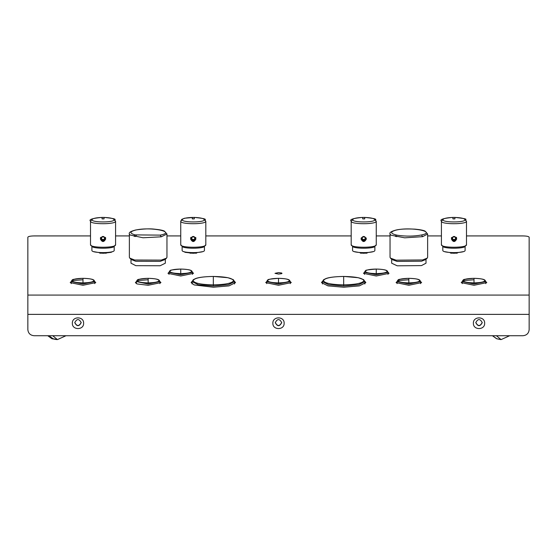 <?xml version="1.0" encoding="UTF-8"?>
<svg xmlns="http://www.w3.org/2000/svg" width="557" height="557" viewBox="0 0 557 557"><rect width="100%" height="100%" fill="white"/><g stroke="black" fill="none" stroke-linecap="round" stroke-linejoin="round"><path stroke-width="0.84" d="M427.205 258.135L425.736 259.541L421.552 261.212L397.113 261.414L391.94 259.541L390.471 258.135L396.09 260.175L422.652 259.952L427.205 258.135L427.637 257.299L427.637 234.01L422.652 236.662L404.709 237.825L390.889 235.172L390.039 234.01L390.039 257.306L390.471 258.135M426.008 258.775L426.008 263.189L421.454 265.605L397.197 265.807L391.668 263.189L391.668 258.775M278.5 272.61L274.991 273.341L278.5 274.072L281.536 273.703L282.009 273.341L281.536 272.972L278.5 272.61M196.558 253.177L190 253.177M106.324 253.177L99.766 253.177M360.442 253.177L367 253.177M450.676 253.177L457.234 253.177M529.15 314.378L27.85 314.378L27.85 329.598C28.219 333.316 30.308 335.363 34.116 335.725L522.884 335.725C526.692 335.363 528.781 333.316 529.15 329.598L529.15 237.226C528.781 236.433 526.692 236.001 522.884 235.924L466.488 235.924M441.423 235.924L427.637 235.924M390.039 235.924L376.254 235.924M351.188 235.924L205.812 235.924M180.747 235.924L166.961 235.924M129.363 235.924L115.578 235.924M90.513 235.924L34.116 235.924C30.308 236.001 28.219 236.433 27.85 237.226L27.85 314.378M388.034 274.371L388.034 272.296L387.212 270.869C386.593 270.653 386.586 269.421 376.254 269.052L376.254 273.598C382.847 273.452 386.495 272.693 387.192 271.322C386.495 269.957 382.847 269.198 376.254 269.052C369.632 269.184 365.991 269.936 365.315 271.322C365.991 272.707 369.632 273.466 376.254 273.598L376.254 274.74L388.034 272.296L389.037 273.341L376.254 276L363.47 273.341L364.473 272.31L364.473 274.371M364.8 281.215L365.852 282.615L359.356 285.88L343.669 287.231L327.982 285.88L321.486 282.615L322.538 281.215M420.619 281.584L421.621 282.615L408.838 285.275L396.055 282.615L397.057 281.584M485.788 281.584L486.79 282.615L474.007 285.275L461.224 282.615L462.226 281.584M463.243 251.653L453.955 253.303L444.667 251.653M373.009 251.653L363.721 253.303L354.433 251.653M266.719 281.584L265.717 282.615L278.5 285.275L291.283 282.615L290.281 281.584M180.747 276L193.53 273.341L192.527 272.31L180.747 274.74L168.966 272.296L167.963 273.341L180.747 276M192.2 281.215L191.148 282.615L194.121 284.919L213.331 287.231L229.018 285.88L235.514 282.615L234.393 281.167M136.381 281.584L135.379 282.615L137.092 283.945L148.162 285.275L160.945 282.615L159.943 281.584M71.212 281.584L70.21 282.615L82.993 285.275L95.776 282.615L94.774 281.584M93.757 251.653L103.045 253.303L111.184 252.328L112.333 251.653M183.991 251.653L185.14 252.328L193.279 253.303L202.567 251.653M74.756 322.44C76.908 326.506 79.052 326.506 81.204 322.44M275.276 322.44C277.428 326.506 279.572 326.506 281.724 322.44M475.796 322.44C477.948 326.506 480.092 326.506 482.244 322.44M83.62 323.22C83.926 316.104 72.034 316.104 72.34 323.22C72.034 330.336 83.926 330.336 83.62 323.22M284.14 323.22C284.446 316.104 272.554 316.104 272.86 323.22C272.554 330.336 284.446 330.336 284.14 323.22M484.66 323.22C484.966 316.104 473.074 316.104 473.38 323.22C473.074 330.336 484.966 330.336 484.66 323.22M81.204 322.642C79.052 318.576 76.908 318.576 74.756 322.642C76.908 326.701 79.052 326.701 81.204 322.642M281.724 322.642C279.572 318.576 277.428 318.576 275.276 322.642C277.428 326.708 279.572 326.708 281.724 322.642M482.244 322.642C480.092 318.576 477.948 318.576 475.796 322.642C477.948 326.701 480.092 326.701 482.244 322.642M166.529 258.135L165.06 259.541L160.207 261.351L135.748 261.275L131.264 259.541L129.795 258.135L134.669 260.022L161.251 260.105L166.529 258.135L166.961 257.299L166.961 234.01L161.251 236.816L143.024 237.769L129.934 234.963L129.363 234.01L129.363 257.306L129.795 258.135M165.332 258.775L165.332 263.189L160.117 265.752L135.838 265.675L130.992 263.189L130.992 258.775M465.234 245.936C465.958 248.958 442.161 248.993 442.676 245.971M441.423 244.711L442.933 246.452M466.488 244.725L466.488 221.171C467.295 224.534 440.852 224.568 441.423 221.213L441.423 244.746C440.852 248.109 467.295 248.067 466.488 244.711L464.977 246.452M456.712 238.932C454.937 242.372 453.154 242.372 451.372 238.939C453.154 235.639 454.937 235.632 456.712 238.932L456.712 238.842M442.801 245.971L442.801 250.365C442.293 253.372 465.826 253.338 465.109 250.351L465.109 245.957M442.801 245.957L442.801 250.351M451.581 237.943L451.518 238.48C453.189 241.641 454.86 241.634 456.531 238.473L456.434 237.783M451.518 238.48L451.483 237.47M453.126 236.948L452.221 238.48L453.126 240.011L454.93 240.004L455.835 238.473L454.93 236.941L453.126 236.948M452.2 237.957L453.106 239.489L454.916 239.489L454.93 240.004M454.916 239.489L455.821 237.95M453.106 239.489L453.126 240.011M375 245.957C375.585 248.986 351.787 248.972 352.442 245.95M376.254 221.178L376.254 221.192C376.908 224.555 350.464 224.548 351.188 221.185L351.188 244.725L352.699 246.452M351.188 244.725C350.464 248.081 376.908 248.095 376.254 244.732L374.743 246.452M361.027 238.939C362.802 235.639 364.584 235.639 366.367 238.939L366.367 238.967C364.584 242.372 362.802 242.372 361.027 238.939L361.027 238.911M374.875 245.957L374.875 250.365C375.453 253.365 351.92 253.351 352.567 250.365L352.567 245.95L352.567 250.365M361.277 237.832L361.194 238.452C362.865 241.641 364.536 241.641 366.207 238.48L366.13 237.888M362.795 236.941L361.89 238.473L362.795 240.011L364.605 240.011L365.51 238.48L364.605 236.948L362.795 236.941M361.897 237.957L362.802 239.489L364.612 239.489L364.605 240.011M364.612 239.489L365.51 237.957M362.802 239.489L362.795 240.011M204.558 245.957C205.143 248.986 181.345 248.972 182 245.95M205.812 221.178L205.812 221.192C206.459 224.562 180.015 224.548 180.747 221.185L180.747 244.725L182.257 246.452M180.747 244.725C180.015 248.081 206.459 248.095 205.812 244.732L204.301 246.452M190.578 238.939C192.36 235.639 194.135 235.639 195.918 238.939L195.918 238.967C194.135 242.372 192.353 242.372 190.578 238.939L190.578 238.904M204.433 250.365L204.433 245.957L204.433 250.365C205.011 253.365 181.478 253.351 182.125 250.365L182.125 245.95L182.125 250.365M190.835 237.832L190.745 238.473C192.416 241.641 194.087 241.641 195.758 238.48L195.688 237.888M195.772 237.414L195.758 238.48M192.353 236.941L191.448 238.473L192.353 240.011L194.156 240.011L195.061 238.48L194.156 236.948L192.353 236.941M191.455 237.957L192.353 239.489L194.163 239.489L194.156 240.011M194.163 239.489L195.068 237.957M192.353 239.489L192.353 240.011M114.324 245.957C114.923 248.979 91.125 248.972 91.766 245.95M90.513 221.192L92.016 219.716C91.39 222.675 114.658 222.682 114.074 219.723L115.578 221.192C116.246 224.555 89.802 224.548 90.513 221.192L90.513 244.725L92.023 246.452M90.513 244.725C89.802 248.088 116.246 248.095 115.578 244.732L114.067 246.452M105.698 238.939L105.698 238.953C103.915 242.372 102.14 242.372 100.357 238.939L100.357 238.939C102.14 235.639 103.915 235.639 105.698 238.939M114.199 245.957L114.199 250.365C114.791 253.358 91.257 253.351 91.891 250.365L91.891 245.957M100.608 237.846L100.525 238.459C102.196 241.641 103.867 241.641 105.538 238.48L105.461 237.874M100.525 238.459L100.532 237.366M105.538 238.493L105.545 237.386L105.538 238.493M102.126 236.941L101.221 238.48L102.126 240.011L103.936 240.011L104.841 238.48L103.936 236.948L102.126 236.941M101.228 237.957L102.133 239.489L103.943 239.489L103.936 240.011M103.943 239.489L104.841 237.957M102.133 239.489L102.126 240.011M82.993 284.021L94.774 281.57L93.952 280.15C93.332 279.927 93.325 278.695 82.993 278.326L82.993 282.872C89.586 282.733 93.235 281.974 93.931 280.603C93.235 279.231 89.586 278.472 82.993 278.326C76.372 278.458 72.73 279.217 72.055 280.603C72.73 281.988 76.372 282.747 82.993 282.872C89.614 282.747 93.256 281.988 93.931 280.603C93.256 279.217 89.614 278.458 82.993 278.326C76.372 278.458 72.73 279.217 72.055 280.603C72.73 281.988 76.372 282.747 82.993 282.872L82.993 284.021L71.212 281.57L71.212 283.645M148.162 284.021L159.943 281.57L159.121 280.15C158.501 279.927 158.494 278.695 148.162 278.326L148.162 282.872C154.755 282.733 158.404 281.974 159.1 280.603C158.404 279.231 154.755 278.472 148.162 278.326C141.541 278.458 137.899 279.217 137.224 280.603C137.899 281.988 141.541 282.747 148.162 282.872C154.783 282.747 158.425 281.988 159.1 280.603C158.425 279.217 154.783 278.458 148.162 278.326C141.541 278.458 137.899 279.217 137.224 280.603C137.899 281.988 141.541 282.747 148.162 282.872L148.162 284.021L136.381 281.57L136.381 283.645M192.527 274.371L192.527 272.296L191.705 270.869C191.086 270.653 191.079 269.421 180.747 269.052L180.747 273.598C187.34 273.452 190.988 272.693 191.685 271.322C190.988 269.957 187.34 269.198 180.747 269.052C174.125 269.184 170.484 269.936 169.808 271.322C170.484 272.707 174.125 273.466 180.747 273.598L180.747 274.74M213.331 284.871L213.331 279.76L213.331 284.871C225.557 284.599 232.311 283.193 233.599 280.651C232.311 278.11 225.557 276.711 213.331 276.439C201.035 276.69 194.282 278.089 193.063 280.651C194.275 283.214 201.035 284.62 213.331 284.871C225.627 284.62 232.38 283.221 233.599 280.651C232.387 278.096 225.627 276.69 213.331 276.439C201.035 276.69 194.282 278.089 193.063 280.651C194.275 283.214 201.035 284.62 213.331 284.871L213.331 286.033L198.355 284.745L192.151 281.633L192.151 283.986M278.5 284.021L290.281 281.57L289.459 280.15C288.839 279.927 288.832 278.695 278.5 278.326L278.5 282.872C285.093 282.733 288.742 281.974 289.438 280.603C288.742 279.231 285.093 278.472 278.5 278.326C271.879 278.458 268.237 279.217 267.562 280.603C268.237 281.988 271.879 282.747 278.5 282.872C285.121 282.747 288.763 281.988 289.438 280.603C288.763 279.217 285.121 278.458 278.5 278.326C271.879 278.458 268.237 279.217 267.562 280.603C268.237 281.988 271.879 282.747 278.5 282.872L278.5 284.021L266.719 281.57L266.719 283.645M343.669 286.033L358.645 284.745L364.849 281.633L363.665 279.67L358.304 277.72L343.669 276.432L343.669 284.871C355.895 284.599 362.649 283.193 363.937 280.651C362.649 278.11 355.895 276.711 343.669 276.439C331.373 276.69 324.62 278.089 323.401 280.651C324.613 283.214 331.373 284.62 343.669 284.871C355.965 284.62 362.718 283.221 363.937 280.651C362.725 278.096 355.965 276.69 343.669 276.439C331.373 276.69 324.62 278.089 323.401 280.651C324.613 283.214 331.373 284.62 343.669 284.871L343.669 286.033L328.693 284.745L322.489 281.633L322.489 283.986M408.838 284.021L420.619 281.57L419.797 280.15C419.177 279.927 419.17 278.695 408.838 278.326L408.838 282.872C415.431 282.733 419.08 281.974 419.776 280.603C419.08 279.231 415.431 278.472 408.838 278.326C402.217 278.458 398.575 279.217 397.9 280.603C398.575 281.988 402.217 282.747 408.838 282.872C415.459 282.747 419.101 281.988 419.776 280.603C419.101 279.217 415.459 278.458 408.838 278.326C402.217 278.458 398.575 279.217 397.9 280.603C398.575 281.988 402.217 282.747 408.838 282.872L408.838 284.021L397.057 281.57L397.057 283.645M474.007 284.021L485.788 281.57L484.966 280.15C484.346 279.927 484.339 278.695 474.007 278.326L474.007 282.872C480.6 282.733 484.249 281.974 484.945 280.603C484.249 279.231 480.6 278.472 474.007 278.326C467.386 278.458 463.744 279.217 463.069 280.603C463.744 281.988 467.386 282.747 474.007 282.872C480.628 282.747 484.27 281.988 484.945 280.603C484.27 279.217 480.628 278.458 474.007 278.326C467.386 278.458 463.744 279.217 463.069 280.603C463.744 281.988 467.386 282.747 474.007 282.872L474.007 284.021L462.226 281.57L462.226 283.645M492.388 335.725L496.621 338.74L500.813 339.596M56.814 339.582L54.969 339.331M427.637 234.01L425.047 231.085C423.633 230.326 420.34 229.679 415.174 229.157C406.464 228.732 400.003 229.045 395.797 230.104L396.124 230.104C390.06 231.761 390.151 233.404 396.396 235.04L397.865 235.319C406.185 236.481 414.081 236.37 421.552 234.977C437.37 231.705 410.551 226.56 396.124 230.104M422.652 236.662L421.552 234.977M396.876 236.634L395.407 236.356L396.396 235.04M529.15 295.071L27.85 295.071M48.842 335.725L53.075 338.74L57.42 339.596L52.727 335.725M166.961 234.01L164.371 231.085C162.936 230.326 159.699 229.686 154.658 229.171C149.979 228.565 143.699 228.83 135.817 229.957L136.117 229.957C129.621 231.545 129.273 233.188 135.073 234.894L160.207 235.124C176.875 232.032 151.462 226.588 136.117 229.957M161.251 236.816L160.207 235.124M136.472 235.193L135.428 236.495L134.028 236.196L135.073 234.894M466.488 221.192L464.984 219.702C464.378 218.414 461.008 217.662 454.881 217.439L454.93 218.887L452.925 218.887L452.876 217.439C446.756 217.683 443.442 218.448 442.926 219.737L441.423 221.15M442.926 219.737C442.425 222.696 465.694 222.661 464.984 219.702M454.881 217.439L452.876 217.439M352.692 219.716L351.188 221.171C349.204 219.528 353.054 218.274 362.746 217.404L364.751 217.404C381.573 219.159 373.371 219.535 376.254 221.192L374.75 219.723C374.2 218.435 370.871 217.676 364.744 217.439L364.731 218.887L362.725 218.887L362.739 217.439C356.619 217.669 353.263 218.428 352.692 219.716C352.059 222.675 375.321 222.682 374.75 219.723M364.744 217.439L362.739 217.439M182.25 219.716L180.747 221.185L181.798 219.34L184.562 218.233L194.309 217.404C211.124 219.159 202.929 219.535 205.812 221.192L204.308 219.73C203.765 218.435 200.429 217.676 194.309 217.439L194.289 218.887L192.283 218.887L192.304 217.439C186.177 217.669 182.828 218.428 182.25 219.716C181.61 222.675 204.879 222.682 204.308 219.73M194.309 217.439L192.304 217.439M114.074 219.723C113.524 218.435 110.182 217.676 104.062 217.439L104.055 218.887L102.049 218.887L102.056 217.439C95.929 217.669 92.587 218.428 92.016 219.716M104.062 217.439L102.056 217.439M192.151 281.633L193.23 279.746L195.535 278.584C198.654 277.337 204.586 276.62 213.331 276.432L213.331 279.76L213.331 276.432L227.966 277.72L233.327 279.67L234.511 281.633L228.307 284.745L213.331 286.033M462.226 281.57L463.006 280.178C465.422 279.955 458.32 279.607 474.007 278.326L474.007 279.76L463.069 280.603L474.007 279.76L474.007 282.872M397.057 281.57L397.837 280.178C400.253 279.955 393.151 279.607 408.838 278.326L408.838 279.76L397.9 280.603L408.838 279.76L408.838 282.872M136.381 281.57L137.161 280.178C139.577 279.955 132.475 279.607 148.162 278.326L148.162 279.76L137.224 280.603L148.162 279.76L148.162 282.872M71.212 281.57L71.992 280.178C74.408 279.955 67.306 279.607 82.993 278.326L82.993 279.76L72.055 280.603L82.993 279.76L82.993 282.872M376.254 274.74L364.473 272.296L365.253 270.904C367.669 270.674 360.567 270.333 376.254 269.052M322.489 281.633L323.568 279.746L325.873 278.584C328.992 277.337 334.924 276.62 343.669 276.432L343.669 284.871M266.719 281.57L267.499 280.178C269.915 279.955 262.813 279.607 278.5 278.326L278.5 282.872M492.513 335.725L496.747 338.74L501.091 339.596L496.405 335.725M56.863 339.582L51.961 338.74L47.728 335.725M395.797 230.104C391.118 231.392 389.204 232.694 390.039 234.01M27.85 329.598L27.85 328.818M57.42 339.596L65.998 335.725M135.817 229.957C130.721 231.239 128.57 232.596 129.363 234.01M466.488 221.122C463.118 219.186 472.252 219.354 454.874 217.404L452.869 217.404C443.268 218.281 439.452 219.542 441.423 221.192M456.496 237.296L456.531 238.389M376.254 221.192L376.254 244.725M205.812 221.192L205.812 244.725M190.759 237.352L190.745 238.445M90.513 221.178C88.514 219.542 92.365 218.281 102.056 217.404L104.062 217.404C120.904 219.159 112.688 219.535 115.578 221.192L115.578 244.725M364.849 281.633L364.849 283.986M234.511 281.633L234.511 283.986M485.788 281.57L485.788 283.645M420.619 281.57L420.619 283.645M159.943 281.57L159.943 283.645M290.281 281.57L290.281 283.645M94.774 281.57L94.774 283.645M180.747 269.052C165.06 270.333 172.162 270.674 169.746 270.904L168.966 272.296L168.966 274.371M501.091 339.596L509.669 335.725"/></g></svg>
